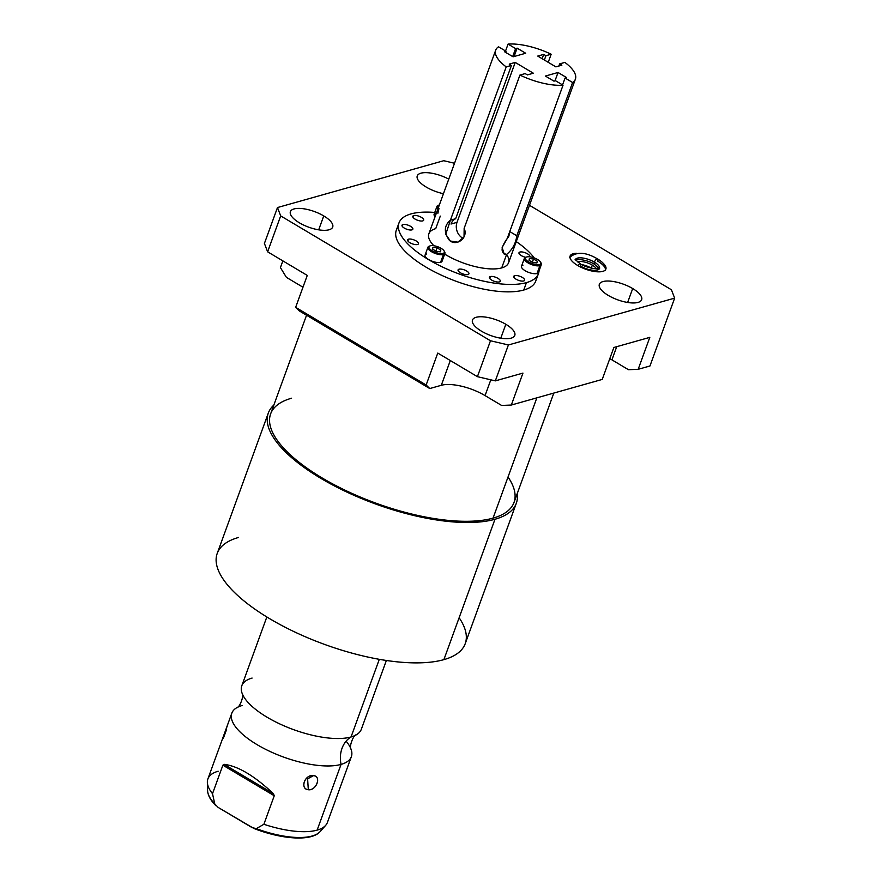 <?xml version="1.0" encoding="UTF-8"?>
<svg xmlns="http://www.w3.org/2000/svg" width="882" height="882" viewBox="0 0 882 882"><rect width="100%" height="100%" fill="white"/><g stroke="black" fill="none" stroke-linecap="round" stroke-linejoin="round"><path stroke-width="1.32" d="M286.418 277.367L302.967 287.223L286.418 277.367L280.421 267.61L286.418 277.367M299.263 310.894L429.766 388.554L441.298 385.302A33.163 12.26 -160 0 1 485.067 395.599L501.626 405.455L485.067 395.599L490.811 379.822L485.067 395.599A33.163 12.26 -160 0 0 441.298 385.302L429.766 388.554L299.263 310.894L295.646 307.344L426.138 385.004L437.77 353.076L477.416 376.669L437.77 353.076L426.138 385.004L429.766 388.554L426.138 385.004L295.646 307.344L299.263 310.894M609.804 358.643A33.163 12.26 -160 0 1 611.921 359.856L628.48 369.712L638.182 369.293L649.957 365.986L674.642 298.138L671.445 289.781L529.476 205.297L671.445 289.781L674.642 298.138L508.396 344.972L674.642 298.138L649.957 365.986L638.182 369.293L628.48 369.712L611.921 359.856L616.716 346.692L611.921 359.856A33.163 12.26 -160 0 0 609.804 358.643M553.819 393.063L514.008 502.464A129.489 47.882 -160 0 1 493.06 518.131L536.84 397.848L493.06 518.131A129.489 47.882 -160 0 1 347.795 491.495A129.489 47.882 -160 0 1 270.631 413.89L306.55 315.227M494.978 519.266A131.947 48.786 20 0 0 517.205 493.655A131.947 48.786 20 0 1 516.312 503.302A131.947 48.786 20 0 1 494.978 519.266L443.878 659.648L494.978 519.266A131.947 48.786 20 0 1 335.899 486.688A131.947 48.786 20 0 1 273.839 405.081A131.947 48.786 20 0 0 268.326 413.041A131.947 48.786 20 0 0 346.946 492.123A131.947 48.786 20 0 0 494.978 519.266M508.032 476.997A129.489 47.882 -160 0 1 493.06 518.131A129.489 47.882 -160 0 1 322.128 477.945A129.489 47.882 -160 0 1 291.578 398.212M516.312 503.302L465.222 643.684A131.947 48.786 -160 0 1 443.878 659.648A131.947 48.786 20 0 0 459.136 617.742M238.57 537.458A131.947 48.786 20 0 0 269.705 618.701A131.947 48.786 20 0 0 443.878 659.648A131.947 48.786 -160 0 1 295.845 632.504A131.947 48.786 -160 0 1 217.226 553.422L268.326 413.041M386.371 660.475L361.333 729.271A63.603 23.516 -160 0 1 351.047 736.966L379.304 659.328L351.047 736.966A63.603 23.516 -160 0 1 279.693 723.879A63.603 23.516 -160 0 1 241.8 685.766L266.838 616.97M356.328 734.805A63.603 23.516 -160 0 1 351.047 736.966A26.46 21.863 -105.7 0 0 341.058 764.407A63.603 23.516 20 0 0 351.069 749.259C348.666 747.649 353.45 734.497 356.328 734.805M242.076 693.219C244.479 694.829 239.695 707.981 236.817 707.673A63.603 23.516 20 0 0 261.601 747.23A63.603 23.516 20 0 0 341.058 764.407A26.46 21.863 74.3 0 1 351.047 736.966A63.603 23.516 -160 0 1 288.282 727.617A63.603 23.516 -160 0 1 242.076 693.219A63.603 23.516 -160 0 1 252.087 678.071M242.098 705.512A63.603 23.516 20 0 0 231.812 713.207A63.603 23.516 20 0 0 269.705 751.321A63.603 23.516 20 0 0 341.058 764.407L317.134 830.127A63.603 23.516 -160 0 1 263.883 824.273L274.258 795.762L273.442 793.723C254.446 775.818 237.975 766.017 224.028 764.319L222.881 765.19L212.507 793.69A63.603 23.516 -160 0 1 207.887 778.927L223.157 736.999M313.43 775.664C305.062 773.867 299.538 789.125 308.303 789.732C316.285 791.044 321.809 775.796 313.43 775.664C304.819 774.242 299.549 788.706 308.303 789.732L307.62 778.85L313.43 775.664L307.62 778.85L308.303 789.732C316.517 790.669 321.776 776.204 313.43 775.664M231.812 713.207L223.113 737.098M222.551 739.149L226.619 729.271M218.174 771.232A63.603 23.516 20 0 0 207.358 782.356A63.603 23.516 20 0 0 212.507 793.69L214.767 803.921A60.56 22.392 -160 0 1 207.579 790.537A60.56 22.392 20 0 0 214.767 803.921L218.13 807.405L253.95 828.496L256.309 828.639L263.883 824.273A63.603 23.516 20 0 0 317.134 830.127A63.603 23.516 20 0 0 325.623 825.409L320.199 831.528A60.56 22.392 -160 0 1 256.309 828.639A60.56 22.392 20 0 0 320.199 831.528C311.544 841.682 281.689 839.366 253.685 828.396M214.767 803.921L212.507 793.69L222.881 765.19L274.258 795.762L263.883 824.273L256.309 828.639L252.054 827.592L218.13 807.405L214.767 803.921M274.258 795.762L273.442 793.723L224.028 764.319L222.881 765.19L274.258 795.762M224.028 764.319C237.975 766.017 254.446 775.818 273.442 793.723L224.028 764.319M351.345 756.712L327.42 822.432A63.603 23.516 -160 0 1 317.134 830.127L341.058 764.407A63.603 23.516 20 0 0 351.345 756.712A63.603 23.516 20 0 0 346.097 741.189M227.832 724.155L226.895 727.132M224.403 733.758L222.606 738.719L223.3 738.421L226.465 729.844M454.539 163.258L443.734 160.711L277.488 207.546L280.685 215.903L490.48 340.761L508.396 344.972L495.32 380.881L477.416 376.669L490.48 340.761L280.685 215.903L267.621 251.811L264.413 243.454L277.488 207.546L443.734 160.711L454.539 163.258M591.315 268.128A10.86 4.013 20 0 0 591.249 268.084A10.86 4.013 20 0 0 581.855 264.677A10.86 4.013 -160 0 1 591.249 268.084A10.86 4.013 -160 0 1 591.315 268.128M596.386 268.756A10.86 4.013 20 0 0 592.329 265.129L591.249 268.084L592.329 265.129A10.86 4.013 -160 0 1 596.386 268.756M577.556 261.91A10.86 4.013 -160 0 1 592.329 265.129A10.86 4.013 20 0 0 577.556 261.91M481.44 331.169A22.513 8.324 -160 0 1 476.126 317.3A22.513 8.324 -160 0 1 505.838 324.289A22.513 8.324 -160 0 1 511.152 338.148A22.513 8.324 -160 0 1 481.44 331.169A22.513 8.324 20 0 0 514.79 335.425A22.513 8.324 20 0 0 505.838 324.289A22.513 8.324 20 0 0 472.476 320.023A22.513 8.324 20 0 0 481.44 331.169M426.204 187.061A22.513 8.324 -160 0 1 420.295 173.39A22.513 8.324 -160 0 1 448.762 179.134A22.513 8.324 20 0 0 417.252 175.915A22.513 8.324 20 0 0 426.204 187.061A22.513 8.324 20 0 0 443.459 193.709A22.513 8.324 -160 0 1 426.204 187.061M608.293 295.426A22.513 8.324 -160 0 1 602.979 281.567A22.513 8.324 -160 0 1 632.703 288.557A22.513 8.324 -160 0 1 638.017 302.416A22.513 8.324 -160 0 1 608.293 295.426A22.513 8.324 20 0 0 641.655 299.693A22.513 8.324 20 0 0 632.703 288.557A22.513 8.324 20 0 0 599.341 284.291A22.513 8.324 20 0 0 608.293 295.426M577.666 265.471A19.04 7.034 -160 0 1 576.63 253.288A19.04 7.034 20 0 0 570.092 256.056A19.04 7.034 20 0 0 577.666 265.471A19.04 7.034 20 0 0 605.868 269.076A19.04 7.034 20 0 0 602.638 262.759A19.04 7.034 -160 0 1 600.84 271.744A19.04 7.034 -160 0 1 577.666 265.471M299.351 222.793A22.513 8.324 -160 0 1 294.037 208.935A22.513 8.324 -160 0 1 323.749 215.925A22.513 8.324 -160 0 1 329.063 229.783A22.513 8.324 -160 0 1 299.351 222.793A22.513 8.324 20 0 0 332.701 227.06A22.513 8.324 20 0 0 323.749 215.925A22.513 8.324 20 0 0 290.398 211.658A22.513 8.324 20 0 0 299.351 222.793M536.377 277.091A74.198 27.441 -160 0 1 523.754 290.035A74.198 27.441 -160 0 1 435.851 272.505A74.198 27.441 -160 0 1 398.366 226.861M318.689 229.838L323.749 215.925L318.689 229.838M649.802 337.365L613.861 347.486L649.802 337.365L638.182 369.293L649.802 337.365M307.267 275.416L267.621 251.811L264.413 243.454L277.488 207.546L280.685 215.903L267.621 251.811L307.267 275.416L295.646 307.344L307.267 275.416M522.949 373.097L495.32 380.881L522.949 373.097L511.328 405.036L501.626 405.455L511.328 405.036L602.241 379.425L613.861 347.486L602.241 379.425L511.328 405.036L522.949 373.097M280.421 267.61L282.868 260.885L280.421 267.61M450.305 360.54L441.298 385.302L450.305 360.54M490.48 340.761L508.396 344.972L495.32 380.881L477.416 376.669L490.48 340.761M500.778 338.203L505.838 324.289L500.778 338.203M627.631 302.471L632.703 288.557L627.631 302.471M605.482 269.793A19.04 7.034 20 0 0 597.753 261.171A19.04 7.034 -160 0 1 605.482 269.793A19.04 7.034 20 0 0 597.753 261.171A3.098 1.312 120.8 0 0 597.654 258.988A3.098 1.312 120.8 0 0 594.391 262.119A12.844 4.752 -160 0 1 599.562 268.271A12.844 4.752 20 0 0 594.391 262.119A3.098 1.312 120.8 0 0 594.49 264.302A3.098 1.312 -59.2 0 1 594.391 262.119A12.844 4.752 20 0 0 575.439 259.484A12.844 4.752 -160 0 1 594.391 262.119A3.098 1.312 -59.2 0 1 597.654 258.988C585.714 251.932 576.343 251.458 569.54 257.566M599.506 268.47L599.506 268.47A12.844 4.752 -160 0 1 580.466 266.044A3.098 1.312 120.8 0 0 580.367 263.85A3.098 1.312 120.8 0 0 577.831 265.57A3.098 1.312 -59.2 0 1 580.367 263.85C586.254 267.896 597.996 269.749 599.672 268.194L599.506 268.47M538.45 273.652L535.749 281.049A74.198 27.441 -160 0 1 523.754 290.035A74.198 27.441 -160 0 1 440.504 274.765A74.198 27.441 -160 0 1 396.294 230.29L398.995 222.892A74.198 27.441 20 0 0 443.205 267.356A74.198 27.441 20 0 0 526.444 282.626L523.754 290.035L526.444 282.626A74.198 27.441 20 0 0 538.45 273.652A74.198 27.441 20 0 0 539.034 270.939A74.198 27.441 20 0 1 526.444 282.626A74.198 27.441 20 0 1 428.498 259.595A74.198 27.441 20 0 1 410.99 213.918A74.198 27.441 20 0 0 398.995 222.892M534.216 257.919A74.198 27.441 20 0 0 516.268 241.613A74.198 27.441 20 0 1 534.216 257.919M434.749 212.452A74.198 27.441 20 0 0 410.99 213.918A74.198 27.441 20 0 1 434.749 212.452M575.395 79.148A42.402 15.678 20 0 0 564.888 62.402L559.651 63.879L558.857 66.04L559.651 63.879L561.856 65.191L555.88 66.878L537.744 56.073L543.72 54.397L542.143 58.697L543.72 54.397L545.925 55.709L551.173 54.232L548.229 62.313L551.173 54.232A42.402 15.678 20 0 0 508.065 44.1L515.595 48.576L512.674 56.58L515.595 48.576L517.128 48.146L525.705 53.251L513.07 56.812L504.493 51.707L506.025 51.277L505.629 52.38L506.025 51.277L498.506 46.79A42.402 15.678 20 0 0 506.213 66.9L511.45 65.422L509.245 64.11L515.22 62.424L457.008 222.352L451.033 224.028A11.664 9.636 74.3 0 1 455.663 218.692L450.426 220.169L445.763 234.314L450.349 241.04L457.89 242.164L464.031 236.894L464.153 228.328L519.928 75.069L525.176 73.592L527.381 74.904L533.356 73.217L515.22 62.424L457.008 222.352A11.664 9.636 -105.7 0 0 463.204 238.372A11.664 9.636 74.3 0 1 457.008 222.352L451.033 224.028A11.664 9.636 74.3 0 1 455.663 218.692L511.45 65.422L509.245 64.11L515.22 62.424L533.356 73.217L527.381 74.904L525.176 73.592L519.928 75.069A42.402 15.678 20 0 0 563.036 85.201L507.249 238.471C500.623 247.743 500.414 253.046 506.621 254.391C512.398 249.672 515.794 243.476 516.808 235.77L572.594 82.511A42.402 15.678 20 0 0 564.888 62.402L559.651 63.879L561.856 65.191L555.88 66.878L537.744 56.073L543.72 54.397L545.925 55.709L551.173 54.232A42.402 15.678 20 0 0 508.065 44.1L515.595 48.576L517.128 48.146L525.705 53.251L513.07 56.812L504.493 51.707L506.025 51.277L498.506 46.79A42.402 15.678 20 0 0 495.706 50.153A42.402 15.678 20 0 0 506.213 66.9L450.426 220.169C444.054 225.616 443.701 232.33 449.357 240.301C456.413 246.894 468.618 237.942 464.153 228.328L519.928 75.069A42.402 15.678 20 0 0 563.036 85.201L555.506 80.725L553.973 81.155L545.396 76.05L558.03 72.489L566.608 77.594L565.075 78.024L572.594 82.511A42.402 15.678 20 0 0 575.395 79.148L508.561 262.77A42.402 15.678 -160 0 1 501.704 267.908A42.402 15.678 -160 0 1 444.649 254.093A42.402 15.678 -160 0 0 501.704 267.908L506.621 254.391L501.704 267.908A42.402 15.678 -160 0 0 506.61 254.435M495.706 50.153L428.873 233.763A42.402 15.678 -160 0 0 433.856 245.736A42.402 15.678 -160 0 1 435.73 228.636L440.294 216.101M459.015 269.197A5.766 2.128 -160 0 1 466.622 270.983A5.766 2.128 -160 0 1 467.989 274.534A5.766 2.128 -160 0 1 460.371 272.747A5.766 2.128 -160 0 1 459.015 269.197L458.353 271.028L459.015 269.197A5.766 2.128 20 0 0 458.078 269.892A5.766 2.128 20 0 0 461.518 273.354A5.766 2.128 20 0 0 467.989 274.534A5.766 2.128 20 0 0 468.915 273.839A5.766 2.128 20 0 0 465.487 270.388A5.766 2.128 20 0 0 459.015 269.197M490.359 276.562A5.766 2.128 -160 0 1 497.966 278.359A5.766 2.128 -160 0 1 499.333 281.909A5.766 2.128 -160 0 1 491.715 280.112A5.766 2.128 -160 0 1 490.359 276.562L489.697 278.392L490.359 276.562A5.766 2.128 20 0 0 489.422 277.268A5.766 2.128 20 0 0 492.862 280.719A5.766 2.128 20 0 0 499.333 281.909A5.766 2.128 20 0 0 500.259 281.204A5.766 2.128 20 0 0 496.831 277.753A5.766 2.128 20 0 0 490.359 276.562M514.702 275.636A5.766 2.128 -160 0 1 522.309 277.422A5.766 2.128 -160 0 1 523.676 280.972A5.766 2.128 -160 0 1 516.058 279.186A5.766 2.128 -160 0 1 514.702 275.636L514.03 277.466L514.702 275.636A5.766 2.128 20 0 0 513.765 276.331A5.766 2.128 20 0 0 517.205 279.792A5.766 2.128 20 0 0 523.676 280.972A5.766 2.128 20 0 0 524.603 280.278A5.766 2.128 20 0 0 521.174 276.827A5.766 2.128 20 0 0 514.702 275.636M408.542 239.154A5.766 2.128 -160 0 1 416.161 240.951A5.766 2.128 -160 0 1 417.517 244.501A5.766 2.128 -160 0 1 409.91 242.704A5.766 2.128 -160 0 1 408.542 239.154L407.881 240.995L408.542 239.154A5.766 2.128 20 0 0 407.616 239.86A5.766 2.128 20 0 0 411.045 243.311A5.766 2.128 20 0 0 417.517 244.501A5.766 2.128 20 0 0 418.454 243.807A5.766 2.128 20 0 0 415.014 240.345A5.766 2.128 20 0 0 408.542 239.154M402.942 224.535A5.766 2.128 -160 0 1 410.56 226.332A5.766 2.128 -160 0 1 411.916 229.882A5.766 2.128 -160 0 1 404.309 228.085A5.766 2.128 -160 0 1 402.942 224.535L402.28 226.376L402.942 224.535A5.766 2.128 20 0 0 402.016 225.241A5.766 2.128 20 0 0 405.444 228.692A5.766 2.128 20 0 0 411.916 229.882A5.766 2.128 20 0 0 412.853 229.177A5.766 2.128 20 0 0 409.413 225.726A5.766 2.128 20 0 0 402.942 224.535M413.757 215.561A5.766 2.128 -160 0 1 421.375 217.347A5.766 2.128 -160 0 1 422.732 220.897A5.766 2.128 -160 0 1 415.124 219.111A5.766 2.128 -160 0 1 413.757 215.561L413.096 217.391L413.757 215.561A5.766 2.128 20 0 0 412.831 216.255A5.766 2.128 20 0 0 416.26 219.717A5.766 2.128 20 0 0 422.732 220.897A5.766 2.128 20 0 0 423.669 220.202A5.766 2.128 20 0 0 420.229 216.751A5.766 2.128 20 0 0 413.757 215.561M519.917 252.043A5.766 2.128 -160 0 1 526.576 253.321A5.766 2.128 -160 0 1 529.751 256.827A5.766 2.128 20 0 0 529.817 256.684A5.766 2.128 20 0 0 526.389 253.222A5.766 2.128 20 0 0 519.917 252.043L519.255 253.873L519.917 252.043A5.766 2.128 20 0 0 518.98 252.737A5.766 2.128 20 0 0 525.771 257.312A5.766 2.128 -160 0 1 519.917 254.611A5.766 2.128 -160 0 1 519.917 252.043M441.628 259.484A9.029 3.341 -160 0 1 440.581 262.362A9.029 3.341 -160 0 1 428.663 259.551A9.029 3.341 -160 0 1 426.535 253.994M436.965 206.366A9.029 3.341 20 0 0 437.946 208.836A9.029 3.341 -160 0 1 438.111 205.374A9.029 3.341 -160 0 1 438.42 205.274A9.029 3.341 20 0 0 436.965 206.366L434.109 214.216A9.029 3.341 -160 0 0 435.091 216.685A9.029 3.341 -160 0 1 435.565 213.124M538.075 270.642A9.029 3.341 -160 0 1 537.028 273.508A9.029 3.341 -160 0 1 525.11 270.708A9.029 3.341 -160 0 1 522.982 265.151M511.45 65.422L455.663 218.692L450.426 220.169L506.213 66.9L511.45 65.422M517.128 48.146L514.085 56.525L517.128 48.146M437.869 213.312L438.993 208.373M508.065 44.1L505.562 50.991L508.065 44.1M545.925 55.709L544.359 60.02L545.925 55.709M507.249 238.471L502.145 247.412L504.184 254.115L506.621 254.391C512.398 249.672 515.794 243.476 516.808 235.77L509.763 231.58L516.808 235.77L572.594 82.511L565.075 78.024L562.562 84.915L565.075 78.024L566.608 77.594L558.03 72.489L545.396 76.05L553.973 81.155L555.506 80.725L563.036 85.201L507.249 238.471M509.41 232.539A11.664 4.95 -59.2 0 1 508.407 237.523L507.734 237.126L508.407 237.523A11.664 4.95 -59.2 0 0 509.41 232.539M554.987 80.868L558.03 72.489L554.987 80.868M444.903 253.421L442.047 261.259A9.029 3.341 -160 0 1 440.581 262.362L443.437 254.512A9.029 3.341 20 0 0 444.903 253.421A9.029 3.341 20 0 0 444.341 251.447M443.051 253.377A8.181 3.021 20 0 0 444.153 251.028A8.181 3.021 20 0 0 437.968 246.839A8.181 3.021 20 0 0 430.317 245.802A8.181 3.021 20 0 0 432.246 250.841A8.181 3.021 20 0 0 443.051 253.377A8.181 3.021 20 0 0 441.121 248.338A8.181 3.021 20 0 0 430.317 245.802A8.181 3.021 20 0 0 430.041 245.891A8.181 3.021 20 0 0 432.456 250.962A8.181 3.021 20 0 0 443.051 253.377L443.437 254.512L443.051 253.377M444.153 251.028L444.649 251.91A9.029 3.341 -160 0 1 443.437 254.512A9.029 3.341 -160 0 1 431.75 251.844A9.029 3.341 -160 0 1 429.082 246.243A9.029 3.341 -160 0 1 429.391 246.144A9.029 3.341 20 0 0 427.924 247.236A9.029 3.341 20 0 0 433.305 252.649A9.029 3.341 20 0 0 443.437 254.512L440.581 262.362A9.029 3.341 -160 0 1 430.449 260.499A9.029 3.341 -160 0 1 425.069 255.085L427.924 247.236M439.071 205.021A8.181 3.021 20 0 1 439.346 204.922A8.181 3.021 20 0 1 439.379 204.922A8.181 3.021 20 0 0 439.346 204.922A8.181 3.021 20 0 0 438.42 207.546A8.181 3.021 20 0 1 439.071 205.021L438.111 205.374M432.93 247.357L437.075 247.831L440.824 250.069L440.427 251.822L436.292 251.337L432.544 249.11L432.93 247.357L437.075 247.831L435.884 251.094L437.075 247.831L440.824 250.069L440.427 251.822L436.292 251.337L432.544 249.11L432.93 247.357M539.497 264.534A8.181 3.021 20 0 0 537.568 259.495A8.181 3.021 20 0 0 526.763 256.949A8.181 3.021 20 0 0 528.693 261.987A8.181 3.021 20 0 0 539.497 264.534A8.181 3.021 20 0 0 540.6 262.175A8.181 3.021 20 0 0 534.415 257.996A8.181 3.021 20 0 0 526.763 256.949A8.181 3.021 20 0 0 526.488 257.037A8.181 3.021 20 0 0 528.913 262.119A8.181 3.021 20 0 0 539.497 264.534L539.894 265.658L539.497 264.534M529.002 260.267L529.387 258.514L533.522 258.988L537.27 261.215L536.884 262.968L532.75 262.494L529.002 260.267L529.387 258.514L533.522 258.988L532.331 262.252L533.522 258.988L537.27 261.215L536.884 262.968L532.75 262.494L529.002 260.267M540.6 262.175L541.107 263.068A9.029 3.341 -160 0 1 539.894 265.658A9.029 3.341 -160 0 1 528.197 263.001A9.029 3.341 -160 0 1 525.529 257.401A9.029 3.341 -160 0 1 525.837 257.301A9.029 3.341 20 0 0 524.382 258.393A9.029 3.341 20 0 0 529.762 263.806A9.029 3.341 20 0 0 539.894 265.658L537.028 273.508A9.029 3.341 -160 0 1 526.907 271.656A9.029 3.341 -160 0 1 521.516 266.243L524.382 258.393M541.35 264.567L538.494 272.417A9.029 3.341 -160 0 1 537.028 273.508L539.894 265.658A9.029 3.341 20 0 0 541.35 264.567A9.029 3.341 20 0 0 540.798 262.604M215.98 805.762C210.655 800.503 207.865 795.432 207.579 790.537L207.358 782.356M575.185 259.958C573.631 258.988 586.034 258.812 594.49 264.302L599.451 268.79M575.362 259.683L580.367 263.85M605.317 270.598C606.573 266.662 604.016 262.803 597.654 258.988M430.041 245.891L429.082 246.243M526.488 257.037L525.529 257.401"/></g></svg>

